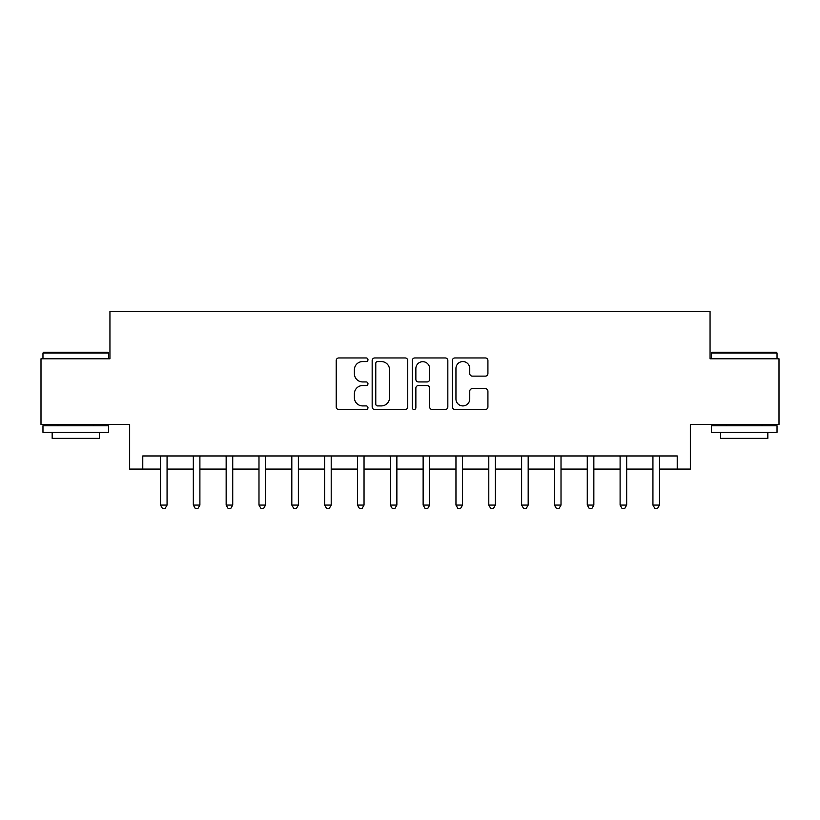 <?xml version="1.0" encoding="UTF-8"?>
<svg xmlns="http://www.w3.org/2000/svg" width="820" height="820" viewBox="0 0 820 820"><rect width="100%" height="100%" fill="white"/><g stroke="black" fill="none" stroke-linecap="round" stroke-linejoin="round"><path stroke-width="1.23" d="M367.975 359.765A1.804 1.804 0 0 0 366.171 357.961L338.783 357.961A2.583 2.583 0 0 0 336.21 360.534L336.21 406.935A2.583 2.583 0 0 0 338.783 409.518L366.171 409.518A1.804 1.804 0 0 0 367.975 407.714A1.804 1.804 0 0 0 366.171 405.91L362.635 405.91A8.251 8.251 0 0 1 354.383 397.659L354.383 393.795A8.251 8.251 0 0 1 362.635 385.543L366.171 385.543A1.804 1.804 0 0 0 367.975 383.739A1.804 1.804 0 0 0 366.171 381.935L362.635 381.935A8.251 8.251 0 0 1 354.383 373.684L354.383 369.82A8.251 8.251 0 0 1 362.635 361.569L366.171 361.569A1.804 1.804 0 0 0 367.975 359.765M485.337 376.134A2.583 2.583 0 0 0 487.92 373.551L487.92 360.534A2.583 2.583 0 0 0 485.337 357.961L454.915 357.961A2.583 2.583 0 0 0 452.343 360.534L452.343 406.935A2.583 2.583 0 0 0 454.915 409.518L485.337 409.518A2.583 2.583 0 0 0 487.92 406.935L487.92 391.212A2.583 2.583 0 0 0 485.337 388.639L472.32 388.639A2.583 2.583 0 0 0 469.747 391.212L469.747 399.012A6.898 6.898 0 0 1 462.849 405.91A6.898 6.898 0 0 1 455.951 399.012L455.951 368.467A6.898 6.898 0 0 1 462.849 361.569A6.898 6.898 0 0 1 469.747 368.467L469.747 373.551A2.583 2.583 0 0 0 472.32 376.134L485.337 376.134M142.772 469.091L142.772 455.961L677.228 455.961L677.228 469.091L690.358 469.091L690.358 424.442L779 424.442L779 358.791L710.058 358.791L710.058 311.508L109.941 311.508L109.941 358.791L41 358.791L41 424.442L129.642 424.442L129.642 469.091L160.494 469.091M407.745 360.534A2.583 2.583 0 0 0 405.162 357.961L374.75 357.961A2.583 2.583 0 0 0 372.167 360.534L372.167 406.935A2.583 2.583 0 0 0 374.75 409.518L405.162 409.518A2.583 2.583 0 0 0 407.745 406.935L407.745 360.534M414.838 357.961L445.25 357.961A2.583 2.583 0 0 1 447.833 360.534L447.833 406.935A2.583 2.583 0 0 1 445.25 409.518L432.232 409.518A2.583 2.583 0 0 1 429.659 406.935L429.659 388.116A2.583 2.583 0 0 0 427.077 385.543L418.446 385.543A2.583 2.583 0 0 0 415.863 388.116L415.863 407.714A1.804 1.804 0 0 1 414.059 409.518A1.804 1.804 0 0 1 412.255 407.714L412.255 360.534A2.583 2.583 0 0 1 414.838 357.961M167.065 469.091L193.325 469.091M199.895 469.091L226.156 469.091M232.726 469.091L258.987 469.091M265.547 469.091L291.817 469.091M298.377 469.091L324.648 469.091M331.208 469.091L357.469 469.091M364.039 469.091L390.299 469.091M396.87 469.091L423.13 469.091M429.7 469.091L455.961 469.091M462.531 469.091L488.792 469.091M495.352 469.091L521.622 469.091M528.182 469.091L554.453 469.091M561.013 469.091L587.274 469.091M593.844 469.091L620.104 469.091M626.675 469.091L652.935 469.091M659.505 469.091L677.228 469.091M377.579 361.569A1.804 1.804 0 0 0 375.775 363.373L375.775 404.106A1.804 1.804 0 0 0 377.579 405.91L381.32 405.91A8.251 8.251 0 0 0 389.572 397.659L389.572 369.82A8.251 8.251 0 0 0 381.32 361.569L377.579 361.569M429.659 368.59A6.898 6.898 0 0 0 422.761 361.692A6.898 6.898 0 0 0 415.863 368.59L415.863 379.352A2.583 2.583 0 0 0 418.446 381.935L427.077 381.935A2.583 2.583 0 0 0 429.659 379.352L429.659 368.59M167.393 455.961L167.249 456.289A2.624 2.624 0 0 0 167.065 457.273L167.065 505.069L160.494 505.069L160.494 457.273A2.624 2.624 0 0 0 160.31 456.289L160.177 455.961M167.065 505.069L165.097 508.492L162.473 508.492L160.494 505.069M200.213 455.961L200.08 456.289A2.624 2.624 0 0 0 199.895 457.273L199.895 505.069L193.325 505.069L193.325 457.273A2.624 2.624 0 0 0 193.141 456.289L193.007 455.961M199.895 505.069L197.927 508.492L195.293 508.492L193.325 505.069M233.044 455.961L232.911 456.289A2.624 2.624 0 0 0 232.726 457.273L232.726 505.069L226.156 505.069L226.156 457.273A2.624 2.624 0 0 0 225.971 456.289L225.828 455.961M232.726 505.069L230.748 508.492L228.124 508.492L226.156 505.069M265.875 455.961L265.741 456.289A2.624 2.624 0 0 0 265.547 457.273L265.547 505.069L258.987 505.069L258.987 457.273A2.624 2.624 0 0 0 258.792 456.289L258.659 455.961M265.547 505.069L263.579 508.492L260.955 508.492L258.987 505.069M298.705 455.961L298.572 456.289A2.624 2.624 0 0 0 298.377 457.273L298.377 505.069L291.817 505.069L291.817 457.273A2.624 2.624 0 0 0 291.623 456.289L291.489 455.961M298.377 505.069L296.409 508.492L293.785 508.492L291.817 505.069M43.757 352.221L107.84 352.221L108.629 353.01L42.968 353.01L43.757 352.221M75.799 432.324L42.968 432.324L42.968 425.754L108.629 425.754L108.629 432.324L75.799 432.324M99.435 432.324L99.435 438.362L52.162 438.362L52.162 432.324M712.16 352.221L776.243 352.221L777.032 353.01L711.37 353.01L712.16 352.221M744.201 432.324L711.37 432.324L711.37 425.754L777.032 425.754L777.032 432.324L744.201 432.324M767.838 432.324L767.838 438.362L720.565 438.362L720.565 432.324M331.536 455.961L331.403 456.289A2.624 2.624 0 0 0 331.208 457.273L331.208 505.069L324.648 505.069L324.648 457.273A2.624 2.624 0 0 0 324.454 456.289L324.32 455.961M331.208 505.069L329.24 508.492L326.616 508.492L324.648 505.069M364.367 455.961L364.234 456.289A2.624 2.624 0 0 0 364.039 457.273L364.039 505.069L357.469 505.069L357.469 457.273A2.624 2.624 0 0 0 357.284 456.289L357.151 455.961M364.039 505.069L362.071 508.492L359.447 508.492L357.469 505.069M397.187 455.961L397.054 456.289A2.624 2.624 0 0 0 396.87 457.273L396.87 505.069L390.299 505.069L390.299 457.273A2.624 2.624 0 0 0 390.115 456.289L389.982 455.961M396.87 505.069L394.902 508.492L392.267 508.492L390.299 505.069M430.018 455.961L429.885 456.289A2.624 2.624 0 0 0 429.7 457.273L429.7 505.069L423.13 505.069L423.13 457.273A2.624 2.624 0 0 0 422.946 456.289L422.812 455.961M429.7 505.069L427.732 508.492L425.098 508.492L423.13 505.069M462.849 455.961L462.716 456.289A2.624 2.624 0 0 0 462.531 457.273L462.531 505.069L455.961 505.069L455.961 457.273A2.624 2.624 0 0 0 455.766 456.289L455.633 455.961M462.531 505.069L460.553 508.492L457.929 508.492L455.961 505.069M495.68 455.961L495.546 456.289A2.624 2.624 0 0 0 495.352 457.273L495.352 505.069L488.792 505.069L488.792 457.273A2.624 2.624 0 0 0 488.597 456.289L488.464 455.961M495.352 505.069L493.384 508.492L490.76 508.492L488.792 505.069M528.51 455.961L528.377 456.289A2.624 2.624 0 0 0 528.182 457.273L528.182 505.069L521.622 505.069L521.622 457.273A2.624 2.624 0 0 0 521.428 456.289L521.294 455.961M528.182 505.069L526.214 508.492L523.59 508.492L521.622 505.069M561.341 455.961L561.208 456.289A2.624 2.624 0 0 0 561.013 457.273L561.013 505.069L554.453 505.069L554.453 457.273A2.624 2.624 0 0 0 554.258 456.289L554.125 455.961M561.013 505.069L559.045 508.492L556.421 508.492L554.453 505.069M594.172 455.961L594.028 456.289A2.624 2.624 0 0 0 593.844 457.273L593.844 505.069L587.274 505.069L587.274 457.273A2.624 2.624 0 0 0 587.089 456.289L586.956 455.961M593.844 505.069L591.876 508.492L589.252 508.492L587.274 505.069M626.992 455.961L626.859 456.289A2.624 2.624 0 0 0 626.675 457.273L626.675 505.069L620.104 505.069L620.104 457.273A2.624 2.624 0 0 0 619.92 456.289L619.787 455.961M626.675 505.069L624.707 508.492L622.072 508.492L620.104 505.069M659.823 455.961L659.69 456.289A2.624 2.624 0 0 0 659.505 457.273L659.505 505.069L652.935 505.069L652.935 457.273A2.624 2.624 0 0 0 652.751 456.289L652.607 455.961M659.505 505.069L657.527 508.492L654.903 508.492L652.935 505.069M42.968 358.791L42.968 353.01M57.943 425.754L57.943 424.442M93.654 425.754L93.654 424.442M108.629 358.791L108.629 353.01M711.37 358.791L711.37 353.01M726.346 425.754L726.346 424.442M762.057 425.754L762.057 424.442M777.032 358.791L777.032 353.01"/></g></svg>
